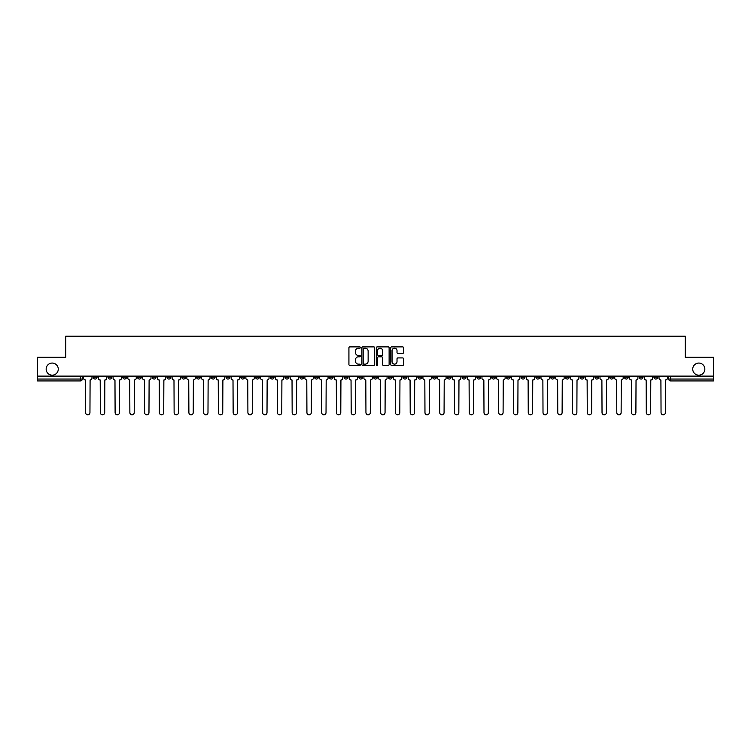 <?xml version="1.0" encoding="UTF-8"?>
<svg xmlns="http://www.w3.org/2000/svg" width="751" height="751" viewBox="0 0 751 751"><rect width="100%" height="100%" fill="white"/><g stroke="black" fill="none" stroke-linecap="round" stroke-linejoin="round"><path stroke-width="1.13" d="M360.367 347.525A0.648 0.648 0 0 0 359.72 346.878L349.853 346.878A0.929 0.929 0 0 0 348.924 347.797L348.924 364.517A0.929 0.929 0 0 0 349.853 365.446L359.72 365.446A0.648 0.648 0 0 0 360.367 364.789A0.648 0.648 0 0 0 359.72 364.141L358.443 364.141A2.966 2.966 0 0 1 355.467 361.175L355.467 359.776A2.966 2.966 0 0 1 358.443 356.809L359.72 356.809A0.648 0.648 0 0 0 360.367 356.162A0.648 0.648 0 0 0 359.72 355.505L358.443 355.505A2.966 2.966 0 0 1 355.467 352.538L355.467 351.139A2.966 2.966 0 0 1 358.443 348.173L359.72 348.173A0.648 0.648 0 0 0 360.367 347.525M692.732 369.116A6.055 6.055 0 0 0 698.787 375.171A6.055 6.055 0 0 0 704.842 369.116A6.055 6.055 0 0 0 698.787 363.062A6.055 6.055 0 0 0 692.732 369.116M46.158 369.116A6.055 6.055 0 0 0 52.213 375.171A6.055 6.055 0 0 0 58.268 369.116A6.055 6.055 0 0 0 52.213 363.062A6.055 6.055 0 0 0 46.158 369.116M580.185 376.11L580.185 377.152L583.968 377.152A1.896 1.896 0 0 1 582.072 379.048A1.896 1.896 0 0 1 580.185 377.152L580.185 376.11M491.652 376.11L491.652 377.152L495.435 377.152A1.896 1.896 0 0 1 493.538 379.048A1.896 1.896 0 0 1 491.652 377.152L491.652 376.11M476.894 376.11L476.894 377.152L480.678 377.152A1.896 1.896 0 0 1 478.791 379.048A1.896 1.896 0 0 1 476.894 377.152L476.894 376.11M388.361 376.11L388.361 377.152L392.144 377.152A1.896 1.896 0 0 1 390.257 379.048A1.896 1.896 0 0 1 388.361 377.152L388.361 376.11M373.604 376.11L373.604 377.152L377.396 377.152A1.896 1.896 0 0 1 375.5 379.048A1.896 1.896 0 0 1 373.604 377.152L373.604 376.11M358.856 376.11L358.856 377.152L362.639 377.152A1.896 1.896 0 0 1 360.743 379.048A1.896 1.896 0 0 1 358.856 377.152L358.856 376.11M329.342 376.11L329.342 377.152L333.125 377.152A1.896 1.896 0 0 1 331.238 379.048A1.896 1.896 0 0 1 329.342 377.152L329.342 376.11M299.837 377.152L299.837 376.11L299.837 377.152A1.896 1.896 0 0 0 301.724 379.048A1.896 1.896 0 0 1 299.837 377.152L303.62 377.152A1.896 1.896 0 0 1 301.724 379.048A1.896 1.896 0 0 0 303.62 377.152L303.62 376.11L303.62 377.152M285.08 377.152L285.08 376.11L285.08 377.152A1.896 1.896 0 0 0 286.966 379.048A1.896 1.896 0 0 1 285.08 377.152L288.863 377.152A1.896 1.896 0 0 1 286.966 379.048M270.322 377.152L270.322 376.11L270.322 377.152A1.896 1.896 0 0 0 272.209 379.048A1.896 1.896 0 0 1 270.322 377.152L274.106 377.152A1.896 1.896 0 0 1 272.209 379.048A1.896 1.896 0 0 0 274.106 377.152L274.106 376.11L274.106 377.152M255.565 376.11L255.565 377.152L259.348 377.152A1.896 1.896 0 0 1 257.462 379.048A1.896 1.896 0 0 1 255.565 377.152L255.565 376.11M240.808 376.11L240.808 377.152L244.591 377.152A1.896 1.896 0 0 1 242.704 379.048A1.896 1.896 0 0 1 240.808 377.152L240.808 376.11M226.06 376.11L226.06 377.152L229.844 377.152A1.896 1.896 0 0 1 227.947 379.048A1.896 1.896 0 0 1 226.06 377.152L226.06 376.11M211.303 377.152L211.303 376.11L211.303 377.152A1.896 1.896 0 0 0 213.19 379.048A1.896 1.896 0 0 1 211.303 377.152L215.086 377.152A1.896 1.896 0 0 1 213.19 379.048M181.789 377.152L181.789 376.11L181.789 377.152A1.896 1.896 0 0 0 183.685 379.048A1.896 1.896 0 0 1 181.789 377.152L185.572 377.152A1.896 1.896 0 0 1 183.685 379.048A1.896 1.896 0 0 0 185.572 377.152L185.572 376.11L185.572 377.152M167.032 377.152L167.032 376.11L167.032 377.152A1.896 1.896 0 0 0 168.928 379.048A1.896 1.896 0 0 1 167.032 377.152L170.815 377.152A1.896 1.896 0 0 1 168.928 379.048A1.896 1.896 0 0 0 170.815 377.152L170.815 376.11L170.815 377.152M152.284 377.152L152.284 376.11L152.284 377.152A1.896 1.896 0 0 0 154.171 379.048A1.896 1.896 0 0 1 152.284 377.152L156.067 377.152A1.896 1.896 0 0 1 154.171 379.048A1.896 1.896 0 0 0 156.067 377.152L156.067 376.11L156.067 377.152M137.527 377.152L137.527 376.11L137.527 377.152A1.896 1.896 0 0 0 139.414 379.048A1.896 1.896 0 0 1 137.527 377.152L141.31 377.152A1.896 1.896 0 0 1 139.414 379.048M122.77 377.152L122.77 376.11L122.77 377.152A1.896 1.896 0 0 0 124.666 379.048A1.896 1.896 0 0 1 122.77 377.152L126.553 377.152A1.896 1.896 0 0 1 124.666 379.048A1.896 1.896 0 0 0 126.553 377.152L126.553 376.11L126.553 377.152M108.013 377.152L108.013 376.11L108.013 377.152A1.896 1.896 0 0 0 109.909 379.048A1.896 1.896 0 0 1 108.013 377.152L111.796 377.152A1.896 1.896 0 0 1 109.909 379.048A1.896 1.896 0 0 0 111.796 377.152L111.796 376.11L111.796 377.152M402.63 353.421A0.929 0.929 0 0 0 403.559 352.491L403.559 347.797A0.929 0.929 0 0 0 402.63 346.878L391.675 346.878A0.929 0.929 0 0 0 390.745 347.797L390.745 364.517A0.929 0.929 0 0 0 391.675 365.446L402.63 365.446A0.929 0.929 0 0 0 403.559 364.517L403.559 358.847A0.929 0.929 0 0 0 402.63 357.917L397.946 357.917A0.929 0.929 0 0 0 397.016 358.847L397.016 361.663A2.488 2.488 0 0 1 394.528 364.141A2.488 2.488 0 0 1 392.05 361.663L392.05 350.661A2.488 2.488 0 0 1 394.528 348.173A2.488 2.488 0 0 1 397.016 350.661L397.016 352.491A0.929 0.929 0 0 0 397.946 353.421L402.63 353.421M37.55 376.11L37.55 357.288L65.741 357.288L65.741 336.204L685.259 336.204L685.259 357.288L713.45 357.288L713.45 376.11L37.55 376.11L37.55 379.048L82.291 379.048L82.291 376.11L82.291 379.048A1.896 1.896 0 0 1 80.395 380.935L37.55 380.935L37.55 379.048M374.683 347.797A0.929 0.929 0 0 0 373.763 346.878L362.808 346.878A0.929 0.929 0 0 0 361.879 347.797L361.879 364.517A0.929 0.929 0 0 0 362.808 365.446L373.763 365.446A0.929 0.929 0 0 0 374.683 364.517L374.683 347.797M377.237 346.878L388.192 346.878A0.929 0.929 0 0 1 389.121 347.797L389.121 364.517A0.929 0.929 0 0 1 388.192 365.446L383.508 365.446A0.929 0.929 0 0 1 382.578 364.517L382.578 357.739A0.929 0.929 0 0 0 381.649 356.809L378.542 356.809A0.929 0.929 0 0 0 377.612 357.739L377.612 364.789A0.648 0.648 0 0 1 376.964 365.446A0.648 0.648 0 0 1 376.317 364.789L376.317 347.797A0.929 0.929 0 0 1 377.237 346.878M668.709 376.11L668.709 379.048L713.45 379.048L713.45 380.935L670.605 380.935A1.896 1.896 0 0 1 668.709 379.048A1.896 1.896 0 0 0 670.605 380.935L670.605 376.11M713.45 376.11L713.45 379.048M657.735 377.152L657.735 376.11L657.735 377.152A1.896 1.896 0 0 1 655.848 379.048A1.896 1.896 0 0 1 653.952 377.152L657.735 377.152A1.896 1.896 0 0 1 655.848 379.048M653.952 376.11L653.952 377.152M642.987 376.11L642.987 377.152A1.896 1.896 0 0 1 641.091 379.048A1.896 1.896 0 0 1 639.204 377.152A1.896 1.896 0 0 0 641.091 379.048M639.204 376.11L639.204 377.152L642.987 377.152M628.23 376.11L628.23 377.152A1.896 1.896 0 0 1 626.334 379.048A1.896 1.896 0 0 1 624.447 377.152L628.23 377.152A1.896 1.896 0 0 1 626.334 379.048M624.447 376.11L624.447 377.152M613.473 376.11L613.473 377.152A1.896 1.896 0 0 1 611.586 379.048A1.896 1.896 0 0 1 609.69 377.152A1.896 1.896 0 0 0 611.586 379.048M609.69 376.11L609.69 377.152L613.473 377.152M598.716 376.11L598.716 377.152A1.896 1.896 0 0 1 596.829 379.048A1.896 1.896 0 0 1 594.933 377.152L598.716 377.152M594.933 376.11L594.933 377.152M583.968 376.11L583.968 377.152A1.896 1.896 0 0 1 582.072 379.048M569.211 376.11L569.211 377.152A1.896 1.896 0 0 1 567.315 379.048A1.896 1.896 0 0 1 565.428 377.152L569.211 377.152M565.428 376.11L565.428 377.152M554.454 376.11L554.454 377.152A1.896 1.896 0 0 1 552.558 379.048A1.896 1.896 0 0 1 550.671 377.152L554.454 377.152M550.671 376.11L550.671 377.152M539.697 376.11L539.697 377.152A1.896 1.896 0 0 1 537.81 379.048A1.896 1.896 0 0 1 535.914 377.152A1.896 1.896 0 0 0 537.81 379.048M535.914 376.11L535.914 377.152L539.697 377.152M524.94 376.11L524.94 377.152A1.896 1.896 0 0 1 523.053 379.048A1.896 1.896 0 0 1 521.156 377.152L524.94 377.152M521.156 376.11L521.156 377.152M510.192 376.11L510.192 377.152A1.896 1.896 0 0 1 508.296 379.048A1.896 1.896 0 0 1 506.409 377.152L510.192 377.152M506.409 376.11L506.409 377.152M495.435 376.11L495.435 377.152M480.678 376.11L480.678 377.152L480.678 376.11M465.92 376.11L465.92 377.152A1.896 1.896 0 0 1 464.034 379.048A1.896 1.896 0 0 1 462.137 377.152L465.92 377.152M462.137 376.11L462.137 377.152M451.163 376.11L451.163 377.152A1.896 1.896 0 0 1 449.276 379.048A1.896 1.896 0 0 1 447.38 377.152L451.163 377.152M447.38 376.11L447.38 377.152M436.415 376.11L436.415 377.152A1.896 1.896 0 0 1 434.519 379.048A1.896 1.896 0 0 1 432.632 377.152L436.415 377.152M432.632 376.11L432.632 377.152M421.658 376.11L421.658 377.152A1.896 1.896 0 0 1 419.762 379.048A1.896 1.896 0 0 1 417.875 377.152L421.658 377.152M417.875 376.11L417.875 377.152M406.901 376.11L406.901 377.152A1.896 1.896 0 0 1 405.014 379.048A1.896 1.896 0 0 1 403.118 377.152L406.901 377.152M403.118 376.11L403.118 377.152M392.144 376.11L392.144 377.152A1.896 1.896 0 0 1 390.257 379.048M377.396 376.11L377.396 377.152M362.639 377.152L362.639 376.11L362.639 377.152A1.896 1.896 0 0 1 360.743 379.048M347.882 376.11L347.882 377.152A1.896 1.896 0 0 1 345.986 379.048A1.896 1.896 0 0 1 344.099 377.152A1.896 1.896 0 0 0 345.986 379.048A1.896 1.896 0 0 0 347.882 377.152L344.099 377.152L344.099 376.11M333.125 377.152L333.125 376.11L333.125 377.152A1.896 1.896 0 0 1 331.238 379.048M318.368 376.11L318.368 377.152A1.896 1.896 0 0 1 316.481 379.048A1.896 1.896 0 0 1 314.585 377.152A1.896 1.896 0 0 0 316.481 379.048M314.585 376.11L314.585 377.152L318.368 377.152M288.863 376.11L288.863 377.152L288.863 376.11M259.348 377.152L259.348 376.11L259.348 377.152A1.896 1.896 0 0 1 257.462 379.048M244.591 377.152L244.591 376.11L244.591 377.152A1.896 1.896 0 0 1 242.704 379.048M229.844 377.152L229.844 376.11L229.844 377.152A1.896 1.896 0 0 1 227.947 379.048M215.086 376.11L215.086 377.152L215.086 376.11M200.329 377.152L200.329 376.11L200.329 377.152A1.896 1.896 0 0 1 198.442 379.048A1.896 1.896 0 0 1 196.546 377.152L200.329 377.152A1.896 1.896 0 0 1 198.442 379.048M196.546 376.11L196.546 377.152M141.31 376.11L141.31 377.152L141.31 376.11M97.048 376.11L97.048 377.152A1.896 1.896 0 0 1 95.152 379.048A1.896 1.896 0 0 1 93.265 377.152A1.896 1.896 0 0 0 95.152 379.048A1.896 1.896 0 0 0 97.048 377.152L97.048 376.11M93.265 376.11L93.265 377.152L97.048 377.152M80.395 376.11L80.395 380.935A1.896 1.896 0 0 0 82.291 379.048M363.822 348.173A0.648 0.648 0 0 0 363.174 348.821L363.174 363.493A0.648 0.648 0 0 0 363.822 364.141L365.174 364.141A2.966 2.966 0 0 0 368.14 361.175L368.14 351.139A2.966 2.966 0 0 0 365.174 348.173L363.822 348.173M382.578 350.708A2.488 2.488 0 0 0 380.1 348.22A2.488 2.488 0 0 0 377.612 350.708L377.612 354.575A0.929 0.929 0 0 0 378.542 355.505L381.649 355.505A0.929 0.929 0 0 0 382.578 354.575L382.578 350.708M83.568 378.1L83.568 376.11L83.568 378.1A1.896 1.896 0 0 0 85.454 379.997L85.595 412.628A2.178 2.178 0 0 0 87.773 414.796A2.178 2.178 0 0 0 89.951 412.628L90.092 379.997A1.896 1.896 0 0 0 91.979 378.1L91.979 376.11L91.979 378.1M85.454 379.997L85.595 412.628M89.951 412.628L90.092 379.997M98.325 378.1L98.325 376.11L98.325 378.1A1.896 1.896 0 0 0 100.212 379.997L100.352 412.628A2.178 2.178 0 0 0 102.53 414.796A2.178 2.178 0 0 0 104.708 412.628L104.849 379.997A1.896 1.896 0 0 0 106.736 378.1L106.736 376.11L106.736 378.1M113.072 378.1L113.072 376.11L113.072 378.1A1.896 1.896 0 0 0 114.969 379.997L115.11 412.628A2.178 2.178 0 0 0 117.287 414.796A2.178 2.178 0 0 0 119.456 412.628L119.606 379.997A1.896 1.896 0 0 0 121.493 378.1L121.493 376.11L121.493 378.1M100.212 379.997L100.352 412.628M104.708 412.628L104.849 379.997M114.969 379.997L115.11 412.628M119.456 412.628L119.606 379.997M127.83 378.1L127.83 376.11L127.83 378.1A1.896 1.896 0 0 0 129.726 379.997L129.867 412.628A2.178 2.178 0 0 0 132.035 414.796A2.178 2.178 0 0 0 134.213 412.628L134.354 379.997A1.896 1.896 0 0 0 136.25 378.1L136.25 376.11L136.25 378.1M142.587 378.1L142.587 376.11L142.587 378.1A1.896 1.896 0 0 0 144.474 379.997L144.624 412.628A2.178 2.178 0 0 0 146.792 414.796A2.178 2.178 0 0 0 148.97 412.628L149.111 379.997A1.896 1.896 0 0 0 151.007 378.1L151.007 376.11L151.007 378.1M157.344 378.1L157.344 376.11L157.344 378.1A1.896 1.896 0 0 0 159.231 379.997L159.372 412.628A2.178 2.178 0 0 0 161.549 414.796A2.178 2.178 0 0 0 163.727 412.628L163.868 379.997A1.896 1.896 0 0 0 165.755 378.1L165.755 376.11L165.755 378.1M129.726 379.997L129.867 412.628M134.213 412.628L134.354 379.997M144.474 379.997L144.624 412.628M148.97 412.628L149.111 379.997M159.231 379.997L159.372 412.628M163.727 412.628L163.868 379.997M172.092 378.1L172.092 376.11L172.092 378.1A1.896 1.896 0 0 0 173.988 379.997L174.129 412.628A2.178 2.178 0 0 0 176.307 414.796A2.178 2.178 0 0 0 178.485 412.628L178.625 379.997A1.896 1.896 0 0 0 180.512 378.1L180.512 376.11L180.512 378.1M173.988 379.997L174.129 412.628M178.485 412.628L178.625 379.997M186.849 378.1L186.849 376.11L186.849 378.1A1.896 1.896 0 0 0 188.745 379.997L188.886 412.628A2.178 2.178 0 0 0 191.064 414.796A2.178 2.178 0 0 0 193.232 412.628L193.373 379.997A1.896 1.896 0 0 0 195.269 378.1L195.269 376.11L195.269 378.1M188.745 379.997L188.886 412.628M193.232 412.628L193.373 379.997M201.606 378.1L201.606 376.11L201.606 378.1A1.896 1.896 0 0 0 203.502 379.997L203.643 412.628A2.178 2.178 0 0 0 205.812 414.796A2.178 2.178 0 0 0 207.989 412.628L208.13 379.997A1.896 1.896 0 0 0 210.027 378.1L210.027 376.11L210.027 378.1M203.502 379.997L203.643 412.628M207.989 412.628L208.13 379.997M216.363 378.1L216.363 376.11L216.363 378.1A1.896 1.896 0 0 0 218.25 379.997L218.391 412.628A2.178 2.178 0 0 0 220.569 414.796A2.178 2.178 0 0 0 222.747 412.628L222.887 379.997A1.896 1.896 0 0 0 224.784 378.1L224.784 376.11L224.784 378.1M218.25 379.997L218.391 412.628M222.747 412.628L222.887 379.997M231.12 378.1L231.12 376.11L231.12 378.1A1.896 1.896 0 0 0 233.007 379.997L233.148 412.628A2.178 2.178 0 0 0 235.326 414.796A2.178 2.178 0 0 0 237.504 412.628L237.645 379.997A1.896 1.896 0 0 0 239.531 378.1L239.531 376.11L239.531 378.1M245.868 378.1L245.868 376.11L245.868 378.1A1.896 1.896 0 0 0 247.764 379.997L247.905 412.628A2.178 2.178 0 0 0 250.083 414.796A2.178 2.178 0 0 0 252.261 412.628L252.402 379.997A1.896 1.896 0 0 0 254.289 378.1L254.289 376.11L254.289 378.1M260.625 378.1L260.625 376.11L260.625 378.1A1.896 1.896 0 0 0 262.521 379.997L262.662 412.628A2.178 2.178 0 0 0 264.84 414.796A2.178 2.178 0 0 0 267.009 412.628L267.149 379.997A1.896 1.896 0 0 0 269.046 378.1L269.046 376.11L269.046 378.1M275.382 378.1L275.382 376.11L275.382 378.1A1.896 1.896 0 0 0 277.279 379.997L277.419 412.628A2.178 2.178 0 0 0 279.588 414.796A2.178 2.178 0 0 0 281.766 412.628L281.907 379.997A1.896 1.896 0 0 0 283.803 378.1L283.803 376.11L283.803 378.1M290.139 378.1L290.139 376.11L290.139 378.1A1.896 1.896 0 0 0 292.026 379.997L292.167 412.628A2.178 2.178 0 0 0 294.345 414.796A2.178 2.178 0 0 0 296.523 412.628L296.664 379.997A1.896 1.896 0 0 0 298.56 378.1L298.56 376.11L298.56 378.1M304.897 378.1L304.897 376.11L304.897 378.1A1.896 1.896 0 0 0 306.784 379.997L306.924 412.628A2.178 2.178 0 0 0 309.102 414.796A2.178 2.178 0 0 0 311.28 412.628L311.421 379.997A1.896 1.896 0 0 0 313.308 378.1L313.308 376.11L313.308 378.1M233.007 379.997L233.148 412.628M237.504 412.628L237.645 379.997M247.764 379.997L247.905 412.628M252.261 412.628L252.402 379.997M262.521 379.997L262.662 412.628M267.009 412.628L267.149 379.997M277.279 379.997L277.419 412.628M281.766 412.628L281.907 379.997M292.026 379.997L292.167 412.628M296.523 412.628L296.664 379.997M306.784 379.997L306.924 412.628M311.28 412.628L311.421 379.997M319.644 378.1L319.644 376.11L319.644 378.1A1.896 1.896 0 0 0 321.541 379.997L321.681 412.628A2.178 2.178 0 0 0 323.859 414.796A2.178 2.178 0 0 0 326.028 412.628L326.178 379.997A1.896 1.896 0 0 0 328.065 378.1L328.065 376.11L328.065 378.1M321.541 379.997L321.681 412.628M326.028 412.628L326.178 379.997M334.402 378.1L334.402 376.11L334.402 378.1A1.896 1.896 0 0 0 336.298 379.997L336.439 412.628A2.178 2.178 0 0 0 338.617 414.796A2.178 2.178 0 0 0 340.785 412.628L340.926 379.997A1.896 1.896 0 0 0 342.822 378.1L342.822 376.11L342.822 378.1M336.298 379.997L336.439 412.628M340.785 412.628L340.926 379.997M349.159 378.1L349.159 376.11L349.159 378.1A1.896 1.896 0 0 0 351.046 379.997L351.196 412.628A2.178 2.178 0 0 0 353.364 414.796A2.178 2.178 0 0 0 355.542 412.628L355.683 379.997A1.896 1.896 0 0 0 357.579 378.1L357.579 376.11L357.579 378.1M351.046 379.997L351.196 412.628M355.542 412.628L355.683 379.997M363.916 378.1L363.916 376.11L363.916 378.1A1.896 1.896 0 0 0 365.803 379.997L365.944 412.628A2.178 2.178 0 0 0 368.121 414.796A2.178 2.178 0 0 0 370.299 412.628L370.44 379.997A1.896 1.896 0 0 0 372.327 378.1L372.327 376.11L372.327 378.1M365.803 379.997L365.944 412.628M370.299 412.628L370.44 379.997M378.673 378.1L378.673 376.11L378.673 378.1A1.896 1.896 0 0 0 380.56 379.997L380.701 412.628A2.178 2.178 0 0 0 382.879 414.796A2.178 2.178 0 0 0 385.056 412.628L385.197 379.997A1.896 1.896 0 0 0 387.084 378.1L387.084 376.11L387.084 378.1M380.56 379.997L380.701 412.628M385.056 412.628L385.197 379.997M393.421 378.1L393.421 376.11L393.421 378.1A1.896 1.896 0 0 0 395.317 379.997L395.458 412.628A2.178 2.178 0 0 0 397.636 414.796A2.178 2.178 0 0 0 399.804 412.628L399.954 379.997A1.896 1.896 0 0 0 401.841 378.1L401.841 376.11L401.841 378.1M395.317 379.997L395.458 412.628M399.804 412.628L399.954 379.997M408.178 378.1L408.178 376.11L408.178 378.1A1.896 1.896 0 0 0 410.074 379.997L410.215 412.628A2.178 2.178 0 0 0 412.383 414.796A2.178 2.178 0 0 0 414.561 412.628L414.702 379.997A1.896 1.896 0 0 0 416.598 378.1L416.598 376.11L416.598 378.1M410.074 379.997L410.215 412.628M414.561 412.628L414.702 379.997M422.935 378.1L422.935 376.11L422.935 378.1A1.896 1.896 0 0 0 424.822 379.997L424.972 412.628A2.178 2.178 0 0 0 427.141 414.796A2.178 2.178 0 0 0 429.319 412.628L429.459 379.997A1.896 1.896 0 0 0 431.356 378.1L431.356 376.11L431.356 378.1M424.822 379.997L424.972 412.628M429.319 412.628L429.459 379.997M437.692 378.1L437.692 376.11L437.692 378.1A1.896 1.896 0 0 0 439.579 379.997L439.72 412.628A2.178 2.178 0 0 0 441.898 414.796A2.178 2.178 0 0 0 444.076 412.628L444.216 379.997A1.896 1.896 0 0 0 446.103 378.1L446.103 376.11L446.103 378.1M439.579 379.997L439.72 412.628M444.076 412.628L444.216 379.997M452.44 378.1L452.44 376.11L452.44 378.1A1.896 1.896 0 0 0 454.336 379.997L454.477 412.628A2.178 2.178 0 0 0 456.655 414.796A2.178 2.178 0 0 0 458.833 412.628L458.974 379.997A1.896 1.896 0 0 0 460.861 378.1L460.861 376.11L460.861 378.1M454.336 379.997L454.477 412.628M458.833 412.628L458.974 379.997M467.197 378.1L467.197 376.11L467.197 378.1A1.896 1.896 0 0 0 469.093 379.997L469.234 412.628A2.178 2.178 0 0 0 471.412 414.796A2.178 2.178 0 0 0 473.581 412.628L473.721 379.997A1.896 1.896 0 0 0 475.618 378.1L475.618 376.11L475.618 378.1M469.093 379.997L469.234 412.628M473.581 412.628L473.721 379.997M481.954 378.1L481.954 376.11L481.954 378.1A1.896 1.896 0 0 0 483.851 379.997L483.991 412.628A2.178 2.178 0 0 0 486.16 414.796A2.178 2.178 0 0 0 488.338 412.628L488.479 379.997A1.896 1.896 0 0 0 490.375 378.1L490.375 376.11L490.375 378.1M483.851 379.997L483.991 412.628M488.338 412.628L488.479 379.997M496.711 378.1L496.711 376.11L496.711 378.1A1.896 1.896 0 0 0 498.598 379.997L498.739 412.628A2.178 2.178 0 0 0 500.917 414.796A2.178 2.178 0 0 0 503.095 412.628L503.236 379.997A1.896 1.896 0 0 0 505.132 378.1L505.132 376.11L505.132 378.1M498.598 379.997L498.739 412.628M503.095 412.628L503.236 379.997M511.469 378.1L511.469 376.11L511.469 378.1A1.896 1.896 0 0 0 513.355 379.997L513.496 412.628A2.178 2.178 0 0 0 515.674 414.796A2.178 2.178 0 0 0 517.852 412.628L517.993 379.997A1.896 1.896 0 0 0 519.88 378.1L519.88 376.11L519.88 378.1M513.355 379.997L513.496 412.628M517.852 412.628L517.993 379.997M526.216 378.1L526.216 376.11L526.216 378.1A1.896 1.896 0 0 0 528.113 379.997L528.253 412.628A2.178 2.178 0 0 0 530.431 414.796A2.178 2.178 0 0 0 532.609 412.628L532.75 379.997A1.896 1.896 0 0 0 534.637 378.1L534.637 376.11L534.637 378.1M528.113 379.997L528.253 412.628M532.609 412.628L532.75 379.997M540.973 378.1L540.973 376.11L540.973 378.1A1.896 1.896 0 0 0 542.87 379.997L543.011 412.628A2.178 2.178 0 0 0 545.188 414.796A2.178 2.178 0 0 0 547.357 412.628L547.498 379.997A1.896 1.896 0 0 0 549.394 378.1L549.394 376.11L549.394 378.1M542.87 379.997L543.011 412.628M547.357 412.628L547.498 379.997M555.731 378.1L555.731 376.11L555.731 378.1A1.896 1.896 0 0 0 557.627 379.997L557.768 412.628A2.178 2.178 0 0 0 559.936 414.796A2.178 2.178 0 0 0 562.114 412.628L562.255 379.997A1.896 1.896 0 0 0 564.151 378.1L564.151 376.11L564.151 378.1M557.627 379.997L557.768 412.628M562.114 412.628L562.255 379.997M570.488 378.1L570.488 376.11L570.488 378.1A1.896 1.896 0 0 0 572.375 379.997L572.515 412.628A2.178 2.178 0 0 0 574.693 414.796A2.178 2.178 0 0 0 576.871 412.628L577.012 379.997A1.896 1.896 0 0 0 578.908 378.1L578.908 376.11L578.908 378.1M572.375 379.997L572.515 412.628M576.871 412.628L577.012 379.997M585.245 378.1L585.245 376.11L585.245 378.1A1.896 1.896 0 0 0 587.132 379.997L587.273 412.628A2.178 2.178 0 0 0 589.451 414.796A2.178 2.178 0 0 0 591.628 412.628L591.769 379.997A1.896 1.896 0 0 0 593.656 378.1L593.656 376.11L593.656 378.1M587.132 379.997L587.273 412.628M591.628 412.628L591.769 379.997M599.993 378.1L599.993 376.11L599.993 378.1A1.896 1.896 0 0 0 601.889 379.997L602.03 412.628A2.178 2.178 0 0 0 604.208 414.796A2.178 2.178 0 0 0 606.376 412.628L606.526 379.997A1.896 1.896 0 0 0 608.413 378.1L608.413 376.11L608.413 378.1M601.889 379.997L602.03 412.628M606.376 412.628L606.526 379.997M614.75 378.1L614.75 376.11L614.75 378.1A1.896 1.896 0 0 0 616.646 379.997L616.787 412.628A2.178 2.178 0 0 0 618.965 414.796A2.178 2.178 0 0 0 621.133 412.628L621.274 379.997A1.896 1.896 0 0 0 623.17 378.1L623.17 376.11L623.17 378.1M616.646 379.997L616.787 412.628M621.133 412.628L621.274 379.997M629.507 378.1L629.507 376.11L629.507 378.1A1.896 1.896 0 0 0 631.394 379.997L631.544 412.628A2.178 2.178 0 0 0 633.713 414.796A2.178 2.178 0 0 0 635.89 412.628L636.031 379.997A1.896 1.896 0 0 0 637.928 378.1L637.928 376.11L637.928 378.1M631.394 379.997L631.544 412.628M635.89 412.628L636.031 379.997M644.264 378.1L644.264 376.11L644.264 378.1A1.896 1.896 0 0 0 646.151 379.997L646.292 412.628A2.178 2.178 0 0 0 648.47 414.796A2.178 2.178 0 0 0 650.648 412.628L650.788 379.997A1.896 1.896 0 0 0 652.675 378.1L652.675 376.11L652.675 378.1M646.151 379.997L646.292 412.628M650.648 412.628L650.788 379.997M659.021 378.1L659.021 376.11L659.021 378.1A1.896 1.896 0 0 0 660.908 379.997L661.049 412.628A2.178 2.178 0 0 0 663.227 414.796A2.178 2.178 0 0 0 665.405 412.628L665.546 379.997A1.896 1.896 0 0 0 667.432 378.1L667.432 376.11L667.432 378.1M660.908 379.997L661.049 412.628M665.405 412.628L665.546 379.997"/></g></svg>
